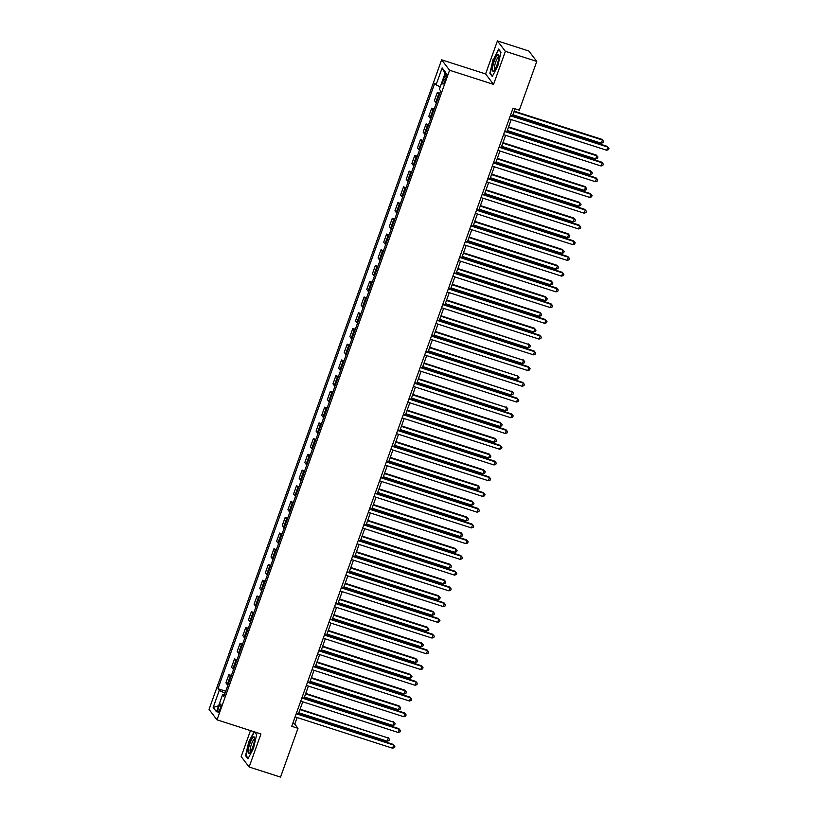 <?xml version="1.0" encoding="UTF-8"?>
<svg xmlns="http://www.w3.org/2000/svg" width="818" height="818" viewBox="0 0 818 818"><rect width="100%" height="100%" fill="white"/><g stroke="black" fill="none" stroke-linecap="round" stroke-linejoin="round"><path stroke-width="1.23" d="M220.062 709.063A4.325 0.941 -72.2 0 0 220.696 704.042A4.325 0.941 -72.2 0 0 218.692 707.263A4.325 0.941 -72.2 0 0 218.058 712.284A4.325 0.941 -72.2 0 0 220.062 709.063M250.482 730.597L241.177 756.589L249.122 767.008L280.533 777.1L297.997 728.317L294.766 724.094L297.118 717.55M441.628 59.826L209.04 709.41L216.995 719.84L449.583 70.246L441.628 59.826L485.595 73.947L493.551 84.377L505.381 51.33L497.426 40.9L485.595 73.947M497.426 40.9L528.827 50.992L536.782 61.411L505.381 51.33M536.782 61.411L519.318 110.195L513.029 108.18L291.719 726.302L297.997 728.317M444.583 76.452L443.591 79.223A4.192 0.91 -72.2 0 0 442.978 84.09A4.192 0.91 -72.2 0 0 444.92 80.972L445.912 78.201A4.192 0.91 -72.2 0 0 446.536 73.334A4.192 0.91 -72.2 0 0 444.583 76.452L446.301 77.004M440.237 86.841L436.066 84.898L434.767 83.191L217.956 688.725L225.737 691.23M436.066 84.898L442.149 67.904L445.462 72.24L439.378 89.234L440.677 90.941L223.866 696.476L222.568 694.768L216.473 711.762L213.171 707.427L219.255 690.423L217.956 688.725M249.122 767.008L260.962 733.961L216.995 719.84M493.551 84.377L449.583 70.246M298.406 713.92L302.752 701.813M304.04 698.183L308.386 686.077M309.685 682.447L314.02 670.341M315.319 666.711L319.654 654.605M320.953 650.975L325.288 638.868M326.586 635.238L330.922 623.132M332.22 619.502L336.556 607.396M337.854 603.766L342.19 591.659M343.488 588.03L347.824 575.923M349.122 572.293L353.458 560.187M354.756 556.557L359.092 544.451M360.39 540.821L364.726 528.714M366.024 525.084L370.36 512.978M371.658 509.348L375.994 497.242M377.292 493.612L381.628 481.505M382.926 477.876L387.262 465.769M388.56 462.139L392.896 450.033M394.194 446.403L398.53 434.297M399.828 430.667L404.164 418.56M405.462 414.93L409.798 402.824M411.096 399.194L415.432 387.088M416.73 383.458L421.065 371.352M422.364 367.722L426.699 355.615M427.998 351.985L432.344 339.879M433.632 336.249L437.978 324.143M439.266 320.513L443.612 308.406M444.91 304.777L449.246 292.67M450.544 289.04L454.88 276.934M456.178 273.304L460.514 261.198M461.812 257.568L466.148 245.461M467.446 241.831L471.781 229.725M473.08 226.095L477.415 213.989M478.714 210.359L483.049 198.253M484.348 194.623L488.683 182.516M489.982 178.886L494.317 166.78M495.616 163.15L499.951 151.044M501.25 147.414L505.585 135.307M506.884 131.678L511.219 119.571M512.518 115.941L515.064 108.835M292.742 723.439L294.766 724.094M439.338 94.694A5.409 0.787 -160.3 0 1 438.632 94.142L437.333 92.444L439.849 93.252M227.925 685.116A5.409 0.787 -160.3 0 1 227.23 684.574L225.932 682.866L228.866 674.686L231.382 675.494M233.57 669.38A5.409 0.787 -160.3 0 1 232.864 668.838L231.566 667.13L234.5 658.95L237.016 659.758M239.204 653.643A5.409 0.787 -160.3 0 1 238.498 653.101L237.2 651.394L240.134 643.214L242.649 644.022M244.838 637.907A5.409 0.787 -160.3 0 1 244.132 637.365L242.834 635.658L245.768 627.478L248.283 628.285M250.472 622.171A5.409 0.787 -160.3 0 1 249.766 621.629L248.468 619.921L251.402 611.741L253.917 612.549M256.106 606.435A5.409 0.787 -160.3 0 1 255.41 605.893L254.101 604.185L257.036 596.005L259.551 596.813M261.74 590.698A5.409 0.787 -160.3 0 1 261.044 590.156L259.735 588.449L262.67 580.269L265.185 581.077M267.374 574.962A5.409 0.787 -160.3 0 1 266.678 574.42L265.369 572.712L268.304 564.532L270.819 565.34M273.007 559.226A5.409 0.787 -160.3 0 1 272.312 558.684L271.003 556.976L273.938 548.796L276.453 549.604M278.641 543.489A5.409 0.787 -160.3 0 1 277.946 542.947L276.637 541.24L279.572 533.06L282.087 533.868M284.275 527.753A5.409 0.787 -160.3 0 1 283.58 527.211L282.282 525.504L285.206 517.324L287.721 518.131M289.909 512.017A5.409 0.787 -160.3 0 1 289.214 511.475L287.916 509.767L290.84 501.587L293.355 502.395M295.543 496.281A5.409 0.787 -160.3 0 1 294.848 495.739L293.55 494.031L296.474 485.851L298.989 486.659M301.177 480.544A5.409 0.787 -160.3 0 1 300.482 480.002L299.184 478.295L302.108 470.115L304.623 470.923M306.811 464.808A5.409 0.787 -160.3 0 1 306.116 464.266L304.817 462.559L307.742 454.379L310.257 455.186M312.445 449.072A5.409 0.787 -160.3 0 1 311.75 448.53L310.451 446.822L313.376 438.642L315.891 439.45M318.079 433.336A5.409 0.787 -160.3 0 1 317.384 432.794L316.085 431.086L319.01 422.906L321.525 423.714M323.713 417.599A5.409 0.787 -160.3 0 1 323.018 417.057L321.719 415.35L324.644 407.17L327.159 407.977M329.347 401.863A5.409 0.787 -160.3 0 1 328.652 401.321L327.353 399.613L330.278 391.433L332.793 392.241M334.981 386.127A5.409 0.787 -160.3 0 1 334.286 385.585L332.987 383.877L335.912 375.697L338.427 376.505M340.615 370.39A5.409 0.787 -160.3 0 1 339.92 369.848L338.621 368.141L341.546 359.961L344.061 360.769M346.249 354.654A5.409 0.787 -160.3 0 1 345.554 354.112L344.255 352.405L347.19 344.225L349.695 345.032M351.883 338.918A5.409 0.787 -160.3 0 1 351.188 338.376L349.889 336.668L352.824 328.488L355.329 329.296M357.517 323.182A5.409 0.787 -160.3 0 1 356.822 322.64L355.523 320.932L358.458 312.752L360.963 313.56M363.151 307.445A5.409 0.787 -160.3 0 1 362.456 306.903L361.157 305.196L364.092 297.016L366.607 297.824M368.795 291.709A5.409 0.787 -160.3 0 1 368.09 291.167L366.791 289.46L369.726 281.28L372.241 282.087M374.429 275.973A5.409 0.787 -160.3 0 1 373.724 275.431L372.425 273.723L375.36 265.543L377.875 266.351M380.063 260.236A5.409 0.787 -160.3 0 1 379.358 259.695L378.059 257.987L380.994 249.807L383.509 250.615M385.697 244.5A5.409 0.787 -160.3 0 1 384.992 243.958L383.693 242.251L386.628 234.071L389.143 234.878M391.331 228.764A5.409 0.787 -160.3 0 1 390.636 228.222L389.327 226.514L392.262 218.334L394.777 219.142M396.965 213.028A5.409 0.787 -160.3 0 1 396.27 212.486L394.961 210.778L397.896 202.598L400.411 203.406M402.599 197.291A5.409 0.787 -160.3 0 1 401.904 196.749L400.595 195.042L403.53 186.862L406.045 187.67M408.233 181.555A5.409 0.787 -160.3 0 1 407.538 181.013L406.229 179.306L409.164 171.126L411.679 171.933M413.867 165.819A5.409 0.787 -160.3 0 1 413.172 165.277L411.863 163.569L414.798 155.389L417.313 156.197M419.501 150.083A5.409 0.787 -160.3 0 1 418.806 149.541L417.507 147.833L420.432 139.653L422.947 140.461M425.135 134.346A5.409 0.787 -160.3 0 1 424.44 133.804L423.141 132.097L426.066 123.917L428.581 124.725M430.769 118.61A5.409 0.787 -160.3 0 1 430.074 118.068L428.775 116.36L431.7 108.18L434.215 108.988M436.403 102.874A5.409 0.787 -160.3 0 1 435.708 102.332L434.409 100.624L437.333 92.444M433.704 110.43A5.409 0.787 -160.3 0 1 432.998 109.878L431.7 108.18M428.059 126.166A5.409 0.787 -160.3 0 1 427.364 125.614L426.066 123.917M422.425 141.903A5.409 0.787 -160.3 0 1 421.73 141.35L420.432 139.653M416.791 157.639A5.409 0.787 -160.3 0 1 416.096 157.087L414.798 155.389M411.157 173.375A5.409 0.787 -160.3 0 1 410.462 172.823L409.164 171.126M405.524 189.111A5.409 0.787 -160.3 0 1 404.828 188.559L403.53 186.862M399.89 204.848A5.409 0.787 -160.3 0 1 399.194 204.296L397.896 202.598M394.256 220.584A5.409 0.787 -160.3 0 1 393.56 220.032L392.262 218.334M388.622 236.32A5.409 0.787 -160.3 0 1 387.926 235.768L386.628 234.071M382.988 252.056A5.409 0.787 -160.3 0 1 382.292 251.504L380.994 249.807M377.354 267.793A5.409 0.787 -160.3 0 1 376.658 267.241L375.36 265.543M371.72 283.529A5.409 0.787 -160.3 0 1 371.024 282.977L369.726 281.28M366.086 299.265A5.409 0.787 -160.3 0 1 365.39 298.713L364.092 297.016M360.452 315.002A5.409 0.787 -160.3 0 1 359.756 314.449L358.458 312.752M354.818 330.738A5.409 0.787 -160.3 0 1 354.122 330.186L352.824 328.488M349.184 346.474A5.409 0.787 -160.3 0 1 348.488 345.922L347.19 344.225M343.55 362.21A5.409 0.787 -160.3 0 1 342.854 361.658L341.546 359.961M337.916 377.947A5.409 0.787 -160.3 0 1 337.221 377.395L335.912 375.697M332.282 393.683A5.409 0.787 -160.3 0 1 331.587 393.131L330.278 391.433M326.648 409.419A5.409 0.787 -160.3 0 1 325.953 408.867L324.644 407.17M321.014 425.156A5.409 0.787 -160.3 0 1 320.319 424.603L319.01 422.906M315.38 440.892A5.409 0.787 -160.3 0 1 314.674 440.34L313.376 438.642M309.746 456.628A5.409 0.787 -160.3 0 1 309.04 456.076L307.742 454.379M304.112 472.364A5.409 0.787 -160.3 0 1 303.406 471.812L302.108 470.115M298.478 488.101A5.409 0.787 -160.3 0 1 297.772 487.548L296.474 485.851M292.834 503.837A5.409 0.787 -160.3 0 1 292.138 503.285L290.84 501.587M287.2 519.573A5.409 0.787 -160.3 0 1 286.504 519.021L285.206 517.324M281.566 535.309A5.409 0.787 -160.3 0 1 280.871 534.757L279.572 533.06M275.932 551.046A5.409 0.787 -160.3 0 1 275.237 550.494L273.938 548.796M270.298 566.782A5.409 0.787 -160.3 0 1 269.603 566.23L268.304 564.532M264.664 582.518A5.409 0.787 -160.3 0 1 263.969 581.966L262.67 580.269M259.03 598.255A5.409 0.787 -160.3 0 1 258.335 597.702L257.036 596.005M253.396 613.991A5.409 0.787 -160.3 0 1 252.701 613.439L251.402 611.741M247.762 629.727A5.409 0.787 -160.3 0 1 247.067 629.175L245.768 627.478M242.128 645.463A5.409 0.787 -160.3 0 1 241.433 644.911L240.134 643.214M236.494 661.2A5.409 0.787 -160.3 0 1 235.799 660.647L234.5 658.95M230.86 676.936A5.409 0.787 -160.3 0 1 230.165 676.384L228.866 674.686M219.255 690.423L225.062 693.132M224.398 694.983L222.568 694.768M445.043 73.405L442.149 67.904M213.171 707.427L218.611 705.801M493.039 59.653L489.88 73.375L492.283 76.514L497.825 65.931L500.974 52.219L498.581 49.08L493.397 59.765M254.091 731.762L248.723 741.977L245.574 755.699L247.966 758.838L253.519 748.255L256.668 734.544L254.695 731.957M490.698 73.63L489.88 73.375M246.392 755.955L245.574 755.699M510.32 115.767L607.825 147.097L606.7 150.246L509.185 118.917M510.483 115.297L607.283 146.391L608.96 148.355L608.51 149.612L606.7 150.246M607.283 146.391L608.96 148.355M512.927 114.806L601.322 143.201L602.447 140.052L601.915 139.346L514.225 111.176M601.915 139.346L603.582 141.309L602.447 140.052L514.052 111.657M603.582 141.309L603.132 142.567L601.322 143.201M504.686 131.504L602.191 162.833L601.066 165.982L503.551 134.653M504.849 131.033L601.649 162.128L603.326 164.091L602.876 165.348L601.066 165.982M601.649 162.128L603.326 164.091M499.052 147.24L596.557 178.569L595.422 181.719L497.917 150.389M499.215 146.77L596.015 177.864L597.692 179.827L597.232 181.085L595.422 181.719M596.015 177.864L597.692 179.827M493.418 162.976L590.923 194.306L589.788 197.455L492.283 166.126M493.581 162.506L590.381 193.6L592.058 195.563L591.598 196.821L589.788 197.455M590.381 193.6L592.058 195.563M507.293 130.543L595.688 158.937L596.813 155.788L596.281 155.083L508.591 126.913M596.281 155.083L597.948 157.046L596.813 155.788L508.418 127.393M597.948 157.046L597.498 158.303L595.688 158.937M501.659 146.279L590.054 174.674L591.179 171.524L590.647 170.819L502.958 142.649M590.647 170.819L592.314 172.782L591.179 171.524L502.784 143.13M592.314 172.782L591.864 174.04L590.054 174.674M496.025 162.015L584.42 190.41L585.545 187.261L585.013 186.555L497.324 158.385M585.013 186.555L586.68 188.518L585.545 187.261L497.15 158.866M586.68 188.518L586.23 189.776L584.42 190.41M487.773 178.713L585.289 210.042L584.154 213.191L486.649 181.862M487.947 178.242L584.747 209.336L586.414 211.3L585.964 212.557L584.154 213.191M584.747 209.336L586.414 211.3M490.391 177.751L578.786 206.146L579.911 202.997L579.379 202.291L491.69 174.122M579.379 202.291L581.046 204.255L579.911 202.997L491.516 174.602M581.046 204.255L580.596 205.512L578.786 206.146M493.847 70.88A8.783 1.912 -72.2 0 0 493.908 70.818A8.783 1.912 -72.2 0 0 497.497 63.456A8.783 1.912 -72.2 0 0 498.868 55.389A8.783 1.912 -72.2 0 0 497.518 54.867A8.783 1.912 -72.2 0 0 493.009 65.379A8.783 1.912 -72.2 0 0 493.847 70.88M498.908 56.923A6.656 1.452 -72.2 0 0 498.857 56.912A6.656 1.452 -72.2 0 0 498.223 57.178A6.656 1.452 -72.2 0 0 495.094 63.978A6.656 1.452 -72.2 0 0 494.788 69.571A6.656 1.452 -72.2 0 0 494.839 69.581M492.528 76.033L490.309 73.119L493.356 59.837L498.735 49.581L500.923 52.454M249.981 743.368A8.783 1.912 -72.2 0 0 248.14 751.435A8.783 1.912 -72.2 0 0 249.602 753.143A8.783 1.912 -72.2 0 0 252.772 747.028A8.783 1.912 -72.2 0 0 254.551 737.713A8.783 1.912 -72.2 0 0 249.981 743.368M254.602 739.247A6.656 1.452 -72.2 0 0 254.551 739.237A6.656 1.452 -72.2 0 0 251.463 744.175A6.656 1.452 -72.2 0 0 250.482 751.895A6.656 1.452 -72.2 0 0 250.533 751.916M248.222 758.358L246.003 755.443L249.05 742.161L254.429 731.905L256.617 734.779M482.139 194.449L579.655 225.778L578.52 228.928L481.015 197.598M482.313 193.978L579.113 225.073L580.78 227.036L580.33 228.294L578.52 228.928M579.113 225.073L580.78 227.036M476.505 210.185L574.021 241.514L572.886 244.664L475.381 213.334M476.679 209.715L573.479 240.809L575.146 242.772L574.696 244.03L572.886 244.664M573.479 240.809L575.146 242.772M470.871 225.921L568.377 257.251L567.252 260.4L469.747 229.071M471.045 225.451L567.845 256.545L569.512 258.508L569.062 259.766L567.252 260.4M567.845 256.545L569.512 258.508M465.238 241.658L562.743 272.987L561.618 276.136L464.113 244.807M465.411 241.187L562.211 272.282L563.878 274.245L563.428 275.502L561.618 276.136M562.211 272.282L563.878 274.245M459.604 257.394L557.109 288.723L555.984 291.873L458.479 260.543M459.777 256.924L556.577 288.018L558.244 289.981L557.794 291.239L555.984 291.873M556.577 288.018L558.244 289.981M484.757 193.488L573.152 221.882L574.277 218.733L573.735 218.028L486.056 189.858M573.735 218.028L575.412 219.991L574.277 218.733L485.882 190.338M575.412 219.991L574.962 221.249L573.152 221.882M479.123 209.214L567.518 237.619L568.643 234.469L568.101 233.764L480.422 205.594M568.101 233.764L569.778 235.727L568.643 234.469L480.248 206.075M569.778 235.727L569.328 236.985L567.518 237.619M473.489 224.95L561.884 253.355L563.009 250.206L562.467 249.5L474.788 221.33M562.467 249.5L564.144 251.463L563.009 250.206L474.614 221.811M564.144 251.463L563.694 252.721L561.884 253.355M467.855 240.686L556.25 269.091L557.375 265.942L556.833 265.236L469.154 237.067M556.833 265.236L558.51 267.2L557.375 265.942L468.98 237.547M558.51 267.2L558.06 268.457L556.25 269.091M462.221 256.423L550.616 284.828L551.741 281.678L551.199 280.973L463.52 252.803M551.199 280.973L552.876 282.936L551.741 281.678L463.346 253.283M552.876 282.936L552.426 284.194L550.616 284.828M453.97 273.13L551.475 304.46L550.35 307.609L452.845 276.279M454.143 272.66L550.943 303.754L552.61 305.717L552.16 306.975L550.35 307.609M550.943 303.754L552.61 305.717M456.587 272.159L544.982 300.564L546.107 297.415L545.565 296.709L457.886 268.539M545.565 296.709L547.242 298.672L546.107 297.415L457.712 269.02M547.242 298.672L546.792 299.93L544.982 300.564M448.336 288.866L545.841 320.196L544.716 323.345L447.211 292.016M448.509 288.396L545.309 319.49L546.976 321.454L546.526 322.711L544.716 323.345M545.309 319.49L546.976 321.454M450.953 287.895L539.348 316.3L540.473 313.151L539.931 312.445L452.252 284.275M539.931 312.445L541.608 314.409L540.473 313.151L452.078 284.756M541.608 314.409L541.158 315.666L539.348 316.3M442.702 304.603L540.207 335.932L539.082 339.081L441.577 307.752M442.875 304.132L539.675 335.227L541.342 337.19L540.892 338.447L539.082 339.081M539.675 335.227L541.342 337.19M445.319 303.631L533.714 332.036L534.839 328.887L534.297 328.182L446.618 300.012M534.297 328.182L535.974 330.145L534.839 328.887L446.444 300.492M535.974 330.145L535.524 331.402L533.714 332.036M437.068 320.339L534.573 351.668L533.448 354.818L435.943 323.488M437.241 319.869L534.042 350.963L535.708 352.926L535.258 354.184L533.448 354.818M534.042 350.963L535.708 352.926M439.685 319.368L528.07 347.773L529.205 344.623L440.974 315.748M528.663 343.918L530.34 345.881L529.205 344.623L440.81 316.229M530.34 345.881L529.88 347.139L528.07 347.773M431.434 336.075L528.939 367.405L527.815 370.554L430.309 339.225M431.607 335.605L528.408 366.699L530.074 368.662L529.624 369.92L527.815 370.554M528.408 366.699L530.074 368.662M434.051 335.104L522.436 363.509L523.571 360.36L435.34 331.484M523.029 359.654L524.706 361.617L523.571 360.36L435.176 331.965M524.706 361.617L524.246 362.875L522.436 363.509M425.8 351.812L523.305 383.141L522.181 386.29L424.675 354.961M425.974 351.341L522.774 382.435L524.44 384.399L523.99 385.656L522.181 386.29M522.774 382.435L524.44 384.399M428.407 350.84L516.802 379.245L517.937 376.096L429.706 347.221M517.395 375.39L519.062 377.354L517.937 376.096L429.542 347.701M519.062 377.354L518.612 378.611L516.802 379.245M420.166 367.548L517.671 398.877L516.547 402.027L419.041 370.697M420.34 367.077L517.14 398.172L518.806 400.135L518.356 401.393L516.547 402.027M517.14 398.172L518.806 400.135M414.532 383.284L512.037 414.614L510.913 417.763L413.407 386.433M414.706 382.814L511.506 413.908L513.172 415.871L512.722 417.129L510.913 417.763M511.506 413.908L513.172 415.871M408.898 399.02L506.403 430.35L505.279 433.499L407.773 402.17M409.072 398.55L505.861 429.644L507.538 431.607L507.088 432.865L505.279 433.499M505.861 429.644L507.538 431.607M403.264 414.757L500.769 446.086L499.645 449.235L402.139 417.906M403.438 414.286L500.227 445.381L501.904 447.344L501.454 448.601L499.645 449.235M500.227 445.381L501.904 447.344M397.63 430.493L495.135 461.822L494.011 464.972L396.505 433.642M397.804 430.023L494.593 461.117L496.27 463.08L495.82 464.338L494.011 464.972M494.593 461.117L496.27 463.08M391.996 446.229L489.501 477.559L488.377 480.708L390.871 449.379M392.159 445.759L488.959 476.853L490.636 478.816L490.186 480.074L488.377 480.708M488.959 476.853L490.636 478.816M386.362 461.966L483.867 493.295L482.743 496.444L385.237 465.115M386.525 461.495L483.326 492.589L485.002 494.553L484.553 495.81L482.743 496.444M483.326 492.589L485.002 494.553M380.728 477.702L478.233 509.031L477.109 512.18L379.593 480.851M380.891 477.231L477.692 508.326L479.368 510.289L478.919 511.547L477.109 512.18M477.692 508.326L479.368 510.289M375.094 493.438L472.599 524.767L471.475 527.917L373.959 496.587M375.257 492.968L472.058 524.062L473.734 526.025L473.285 527.283L471.475 527.917M472.058 524.062L473.734 526.025M369.46 509.174L466.966 540.504L465.841 543.653L368.325 512.324M369.624 508.704L466.424 539.798L468.101 541.761L467.651 543.019L465.841 543.653M466.424 539.798L468.101 541.761M363.826 524.911L461.332 556.24L460.197 559.389L362.691 528.06M363.99 524.44L460.79 555.534L462.467 557.498L462.006 558.755L460.197 559.389M460.79 555.534L462.467 557.498M358.192 540.647L455.698 571.976L454.563 575.126L357.057 543.796M358.356 540.177L455.156 571.271L456.833 573.234L456.372 574.492L454.563 575.126M455.156 571.271L456.833 573.234M352.548 556.383L450.064 587.713L448.929 590.862L351.423 559.532M352.722 555.913L449.522 587.007L451.188 588.97L450.738 590.228L448.929 590.862M449.522 587.007L451.188 588.97M346.914 572.119L444.43 603.449L443.295 606.598L345.789 575.269M347.088 571.649L443.888 602.743L445.554 604.707L445.104 605.964L443.295 606.598M443.888 602.743L445.554 604.707M341.28 587.856L438.796 619.185L437.661 622.334L340.155 591.005M341.454 587.385L438.254 618.48L439.92 620.443L439.471 621.7L437.661 622.334M438.254 618.48L439.92 620.443M335.646 603.592L433.151 634.921L432.027 638.071L334.521 606.741M335.82 603.122L432.62 634.216L434.286 636.179L433.837 637.437L432.027 638.071M432.62 634.216L434.286 636.179M330.012 619.328L427.517 650.658L426.393 653.807L328.887 622.478M330.186 618.858L426.986 649.952L428.652 651.915L428.203 653.173L426.393 653.807M426.986 649.952L428.652 651.915M324.378 635.065L421.884 666.394L420.759 669.543L323.253 638.214M324.552 634.594L421.352 665.688L423.018 667.652L422.569 668.909L420.759 669.543M421.352 665.688L423.018 667.652M422.773 366.576L511.168 394.982L512.303 391.832L424.072 362.957M511.761 391.127L513.428 393.09L512.303 391.832L423.908 363.437M513.428 393.09L512.978 394.348L511.168 394.982M417.139 382.313L505.534 410.718L506.669 407.569L418.438 378.693M506.127 406.863L507.794 408.826L506.669 407.569L418.274 379.174M507.794 408.826L507.344 410.084L505.534 410.718M411.505 398.049L499.9 426.454L501.025 423.305L500.493 422.599L412.804 394.429M500.493 422.599L502.16 424.562L501.025 423.305L412.64 394.91M502.16 424.562L501.71 425.82L499.9 426.454M405.871 413.785L494.266 442.19L495.391 439.041L494.859 438.336L407.17 410.166M494.859 438.336L496.526 440.299L495.391 439.041L407.006 410.646M496.526 440.299L496.076 441.556L494.266 442.19M400.237 429.522L488.632 457.927L489.757 454.777L489.225 454.072L401.536 425.902M489.225 454.072L490.892 456.035L489.757 454.777L401.362 426.382M490.892 456.035L490.442 457.293L488.632 457.927M394.603 445.258L482.998 473.663L484.123 470.514L483.591 469.808L395.902 441.638M483.591 469.808L485.258 471.771L484.123 470.514L395.728 442.119M485.258 471.771L484.808 473.029L482.998 473.663M388.969 460.994L477.364 489.399L478.489 486.25L477.957 485.544L390.268 457.374M477.957 485.544L479.624 487.508L478.489 486.25L390.094 457.855M479.624 487.508L479.174 488.765L477.364 489.399M383.335 476.73L471.73 505.135L472.855 501.986L472.323 501.281L384.634 473.111M472.323 501.281L473.99 503.244L472.855 501.986L384.46 473.591M473.99 503.244L473.54 504.501L471.73 505.135M377.701 492.467L466.096 520.872L467.221 517.722L466.689 517.017L379 488.847M466.689 517.017L468.356 518.98L467.221 517.722L378.826 489.328M468.356 518.98L467.906 520.238L466.096 520.872M372.067 508.203L460.462 536.608L461.587 533.459L461.055 532.753L373.366 504.583M461.055 532.753L462.722 534.716L461.587 533.459L373.192 505.064M462.722 534.716L462.272 535.974L460.462 536.608M366.433 523.939L454.828 552.344L455.953 549.195L455.421 548.489L367.732 520.32M455.421 548.489L457.088 550.453L455.953 549.195L367.558 520.8M457.088 550.453L456.638 551.71L454.828 552.344M360.799 539.675L449.194 568.081L450.319 564.931L449.788 564.226L362.098 536.056M449.788 564.226L451.454 566.189L450.319 564.931L361.924 536.536M451.454 566.189L451.004 567.447L449.194 568.081M355.165 555.412L443.56 583.817L444.685 580.668L444.154 579.962L356.464 551.792M444.154 579.962L445.82 581.925L444.685 580.668L356.29 552.273M445.82 581.925L445.37 583.183L443.56 583.817M349.531 571.148L437.927 599.553L439.051 596.404L438.509 595.698L350.83 567.528M438.509 595.698L440.186 597.661L439.051 596.404L350.656 568.009M440.186 597.661L439.736 598.919L437.927 599.553M343.897 586.884L432.293 615.289L433.417 612.14L432.875 611.435L345.196 583.265M432.875 611.435L434.552 613.398L433.417 612.14L345.022 583.745M434.552 613.398L434.102 614.655L432.293 615.289M338.263 602.621L426.659 631.026L427.783 627.876L427.241 627.171L339.562 599.001M427.241 627.171L428.918 629.134L427.783 627.876L339.388 599.482M428.918 629.134L428.468 630.392L426.659 631.026M332.629 618.357L421.025 646.762L422.149 643.613L421.607 642.907L333.928 614.737M421.607 642.907L423.284 644.87L422.149 643.613L333.754 615.218M423.284 644.87L422.834 646.128L421.025 646.762M326.995 634.093L415.391 662.498L416.515 659.349L415.973 658.643L328.294 630.473M415.973 658.643L417.65 660.607L416.515 659.349L328.12 630.954M417.65 660.607L417.2 661.864L415.391 662.498M318.744 650.801L416.25 682.13L415.125 685.279L317.619 653.95M318.918 650.33L415.718 681.425L417.384 683.388L416.935 684.646L415.125 685.279M415.718 681.425L417.384 683.388M321.362 649.829L409.757 678.234L410.881 675.085L410.339 674.38L322.66 646.21M410.339 674.38L412.016 676.343L410.881 675.085L322.486 646.69M412.016 676.343L411.566 677.601L409.757 678.234M313.11 666.537L410.616 697.866L409.491 701.016L311.985 669.686M313.284 666.067L410.084 697.161L411.751 699.124L411.301 700.382L409.491 701.016M410.084 697.161L411.751 699.124M315.728 665.566L404.123 693.971L405.247 690.821L404.705 690.116L317.026 661.946M404.705 690.116L406.382 692.079L405.247 690.821L316.852 662.427M406.382 692.079L405.933 693.337L404.123 693.971M307.476 682.273L404.982 713.603L403.857 716.752L306.351 685.423M307.65 681.803L404.45 712.897L406.117 714.86L405.667 716.118L403.857 716.752M404.45 712.897L406.117 714.86M310.094 681.302L398.489 709.707L399.613 706.558L399.072 705.852L311.392 677.682M399.072 705.852L400.748 707.815L399.613 706.558L311.218 678.163M400.748 707.815L400.299 709.073L398.489 709.707M301.842 698.01L399.348 729.339L398.223 732.488L300.717 701.159M302.016 697.539L398.816 728.634L400.483 730.597L400.033 731.854L398.223 732.488M398.816 728.634L400.483 730.597M304.46 697.038L392.844 725.443L393.979 722.294L305.748 693.419M393.438 721.588L395.114 723.552L393.979 722.294L305.584 693.899M395.114 723.552L394.654 724.809L392.844 725.443M296.208 713.746L393.714 745.075L392.589 748.225L295.083 716.895M296.382 713.276L393.182 744.37L394.849 746.333L394.399 747.591L392.589 748.225M393.182 744.37L394.849 746.333M298.826 712.775L387.211 741.18L388.346 738.03L300.114 709.155M387.804 737.325L389.48 739.288L388.346 738.03L299.95 709.635M389.48 739.288L389.02 740.546L387.211 741.18M435.708 102.332L438.632 94.142M430.074 118.068L432.998 109.878M424.44 133.804L427.364 125.614M418.806 149.541L421.73 141.35M413.172 165.277L416.096 157.087M407.538 181.013L410.462 172.823M401.904 196.749L404.828 188.559M396.27 212.486L399.194 204.296M390.636 228.222L393.56 220.032M384.992 243.958L387.926 235.768M379.358 259.695L382.292 251.504M373.724 275.431L376.658 267.241M368.09 291.167L371.024 282.977M362.456 306.903L365.39 298.713M356.822 322.64L359.756 314.449M351.188 338.376L354.122 330.186M345.554 354.112L348.488 345.922M339.92 369.848L342.854 361.658M334.286 385.585L337.221 377.395M328.652 401.321L331.587 393.131M323.018 417.057L325.953 408.867M317.384 432.794L320.319 424.603M311.75 448.53L314.674 440.34M306.116 464.266L309.04 456.076M300.482 480.002L303.406 471.812M294.848 495.739L297.772 487.548M289.214 511.475L292.138 503.285M283.58 527.211L286.504 519.021M277.946 542.947L280.871 534.757M272.312 558.684L275.237 550.494M266.678 574.42L269.603 566.23M261.044 590.156L263.969 581.966M255.41 605.893L258.335 597.702M249.766 621.629L252.701 613.439M244.132 637.365L247.067 629.175M238.498 653.101L241.433 644.911M232.864 668.838L235.799 660.647M227.23 684.574L230.165 676.384M445.35 79.786L443.591 79.223"/></g></svg>
